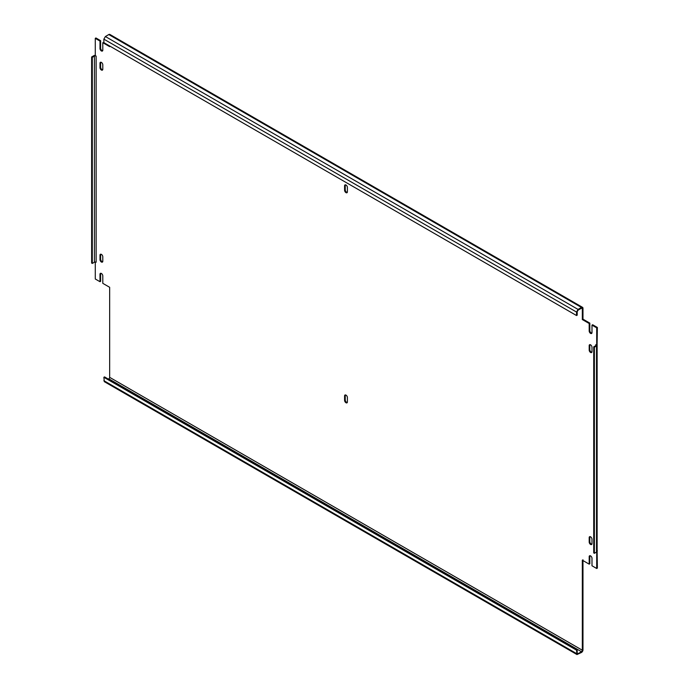 <?xml version="1.0" encoding="UTF-8"?>
<svg xmlns="http://www.w3.org/2000/svg" width="689" height="689" viewBox="0 0 689 689"><rect width="100%" height="100%" fill="white"/><g stroke="black" fill="none" stroke-linecap="round" stroke-linejoin="round"><path stroke-width="1.03" d="M596.7 551.967L596.7 568.494L591.989 565.772L591.989 558.331A1.989 1.145 -120 0 0 591.119 556.333A1.989 1.145 -120 0 0 589.586 555.799A1.989 1.145 -120 0 0 589.181 556.703L589.181 564.153L582.317 560.191L582.317 650.227A1.214 0.698 -60 0 1 581.464 651.716L578.054 653.68L577.193 653.181L577.201 649.787L104.53 376.9L103.867 377.279L104.315 381.663L576.977 654.55L576.538 650.166L103.867 377.279M108.337 379.088L108.793 378.821A1.214 0.698 120 0 0 109.654 377.339L109.654 287.296L102.799 283.343L102.799 275.893A1.989 1.145 -120 0 0 101.929 273.895A1.989 1.145 -120 0 0 100.396 273.369A1.989 1.145 -120 0 0 99.991 274.274L99.991 281.715L100.646 281.336L100.646 273.895A1.989 1.145 -120 0 1 100.783 273.275M577.193 311.669L578.054 310.179L581.464 308.207A1.214 0.698 -60 0 1 582.067 308.147A1.214 0.698 -60 0 1 582.317 308.706L582.317 319.55L582.98 319.162L589.836 323.124L589.836 330.565A1.989 1.145 -120 0 0 591.851 333.192M591.989 543.638L591.989 539.246A1.989 1.145 -120 0 0 591.119 537.248A1.989 1.145 -120 0 0 589.586 536.714A1.989 1.145 -120 0 0 589.181 537.627L589.181 542.01A1.989 1.145 -120 0 0 590.042 544.009A1.989 1.145 -120 0 0 591.575 544.543A1.989 1.145 -120 0 0 591.989 543.638M589.973 536.619A1.989 1.145 -120 0 0 589.836 537.239L589.836 541.632A1.989 1.145 -120 0 0 591.851 544.258M591.989 351.657L591.989 347.265A1.989 1.145 -120 0 0 591.119 345.267A1.989 1.145 -120 0 0 589.586 344.733A1.989 1.145 -120 0 0 589.181 345.645L589.181 350.029A1.989 1.145 -120 0 0 590.042 352.027A1.989 1.145 -120 0 0 591.575 352.561A1.989 1.145 -120 0 0 591.989 351.657M589.973 344.638A1.989 1.145 -120 0 0 589.836 345.258L589.836 349.65A1.989 1.145 -120 0 0 591.851 352.277M347.394 187.442A1.989 1.145 -120 0 0 346.524 185.444A1.989 1.145 -120 0 0 344.991 184.91A1.989 1.145 -120 0 0 344.586 185.823L344.586 190.207A1.989 1.145 -120 0 0 345.447 192.205A1.989 1.145 -120 0 0 346.98 192.739A1.989 1.145 -120 0 0 347.394 191.835L347.394 187.442M345.378 184.816A1.989 1.145 -120 0 0 345.241 185.436L345.241 189.828A1.989 1.145 -120 0 0 347.256 192.455M99.991 67.6A1.989 1.145 -120 0 0 100.852 69.598A1.989 1.145 -120 0 0 102.385 70.132A1.989 1.145 -120 0 0 102.799 69.219L102.799 64.835A1.989 1.145 -120 0 0 101.929 62.837A1.989 1.145 -120 0 0 100.396 62.303A1.989 1.145 -120 0 0 99.991 63.207L99.991 67.6L100.646 67.221A1.989 1.145 -120 0 0 102.661 69.839M100.783 62.208A1.989 1.145 -120 0 0 100.646 62.828L100.646 67.221M347.394 401.945L347.394 397.553A1.989 1.145 -120 0 0 346.524 395.555A1.989 1.145 -120 0 0 344.991 395.021A1.989 1.145 -120 0 0 344.586 395.934L344.586 400.318A1.989 1.145 -120 0 0 345.447 402.316A1.989 1.145 -120 0 0 346.98 402.85A1.989 1.145 -120 0 0 347.394 401.945M345.378 394.926A1.989 1.145 -120 0 0 345.241 395.546L345.241 399.939A1.989 1.145 -120 0 0 347.256 402.565M99.991 259.581A1.989 1.145 -120 0 0 100.852 261.579A1.989 1.145 -120 0 0 102.385 262.113A1.989 1.145 -120 0 0 102.799 261.2L102.799 256.816A1.989 1.145 -120 0 0 101.929 254.818A1.989 1.145 -120 0 0 100.396 254.284A1.989 1.145 -120 0 0 99.991 255.188L99.991 259.581L100.646 259.202A1.989 1.145 -120 0 0 102.661 261.82M100.783 254.189A1.989 1.145 -120 0 0 100.646 254.809L100.646 259.202M96.133 56.119L96.133 262.225A1.214 0.698 -0 0 0 94.419 262.225L92.3 263.448L91.637 263.06L91.637 56.963L92.3 57.342L94.419 56.119A1.214 0.698 180 0 1 96.133 56.119L95.28 55.628L95.28 38.351L99.991 41.073L99.991 48.514A1.989 1.145 -120 0 0 100.852 50.512A1.989 1.145 -120 0 0 102.385 51.046A1.989 1.145 -120 0 0 102.799 50.142L102.799 42.692L103.867 42.554M102.799 42.692L109.654 46.654L109.654 45.991M99.991 41.073L100.646 40.694L100.646 48.135A1.989 1.145 -120 0 0 102.661 50.762M95.28 38.351L95.935 37.973L100.646 40.694M91.637 56.963L93.756 55.74A2.153 1.24 180 0 1 95.28 55.378M92.3 263.448L92.3 57.342M99.991 281.715L95.28 279.002L95.28 262.018M576.538 650.166L577.201 649.787M582.98 559.804L582.98 649.848A2.153 1.24 -60 0 1 581.464 652.474L576.977 654.55M582.317 319.55L589.181 323.503L589.181 330.953A1.989 1.145 -120 0 0 590.042 332.951A1.989 1.145 -120 0 0 591.575 333.476A1.989 1.145 -120 0 0 591.989 332.572L591.989 325.13L596.7 327.843L596.7 345.12L595.839 344.621A1.214 0.698 180 0 1 596.192 345.12A1.214 0.698 180 0 1 595.839 345.611L593.72 346.834L593.72 552.94L594.383 553.319L596.502 552.096A2.153 1.24 0 0 0 597.13 551.217A2.153 1.24 0 0 0 597.096 550.993M593.72 346.834L594.383 347.222L594.383 553.319M591.989 325.13L592.652 324.743L597.363 327.464L597.096 344.888A2.153 1.24 180 0 1 597.13 345.12A2.153 1.24 180 0 1 596.502 345.999L594.383 347.222M589.181 564.153L589.836 563.766L589.836 556.324A1.989 1.145 -120 0 1 589.973 555.704M596.7 568.494L597.363 568.106L597.13 550.967M596.502 550.339L597.363 550.838M577.201 311.661L577.201 315.157L576.538 315.536L576.538 312.048L578.054 309.413L581.464 307.449A2.153 1.24 -60 0 1 582.532 307.337A2.153 1.24 -60 0 1 582.98 308.327L582.98 319.162M582.532 307.337L109.87 34.45A2.153 1.24 120 0 0 108.793 34.553L105.391 36.526L103.867 39.152L103.867 42.649L576.538 315.536M596.64 345.155L597.156 344.853M596.7 327.843L597.363 327.464M589.181 323.503L589.836 323.124M578.054 653.68L577.193 653.181L578.054 653.68M108.793 378.821L581.464 651.716M582.317 650.227L109.654 377.339M581.464 308.207L582.317 308.706M589.181 542.01L589.836 541.632M589.181 537.627L589.836 537.239M589.181 350.029L589.836 349.65M589.181 345.645L589.836 345.258M345.241 185.436L344.586 185.823M344.586 190.207L345.241 189.828M99.991 63.207L100.646 62.828M344.586 400.318L345.241 399.939M344.586 395.934L345.241 395.546M99.991 255.188L100.646 254.809M99.991 48.514L100.646 48.135M94.419 56.119L94.419 262.225M99.991 274.274L100.646 273.895M576.538 653.568L103.867 380.672M595.839 344.621L595.839 345.611M596.502 345.999L596.502 552.096M589.181 556.703L589.836 556.324M103.867 39.152L576.538 312.048M578.054 309.413L105.391 36.526M108.793 34.553L581.464 307.449M589.181 330.953L589.836 330.565M597.13 551.217L597.13 345.12"/></g></svg>
